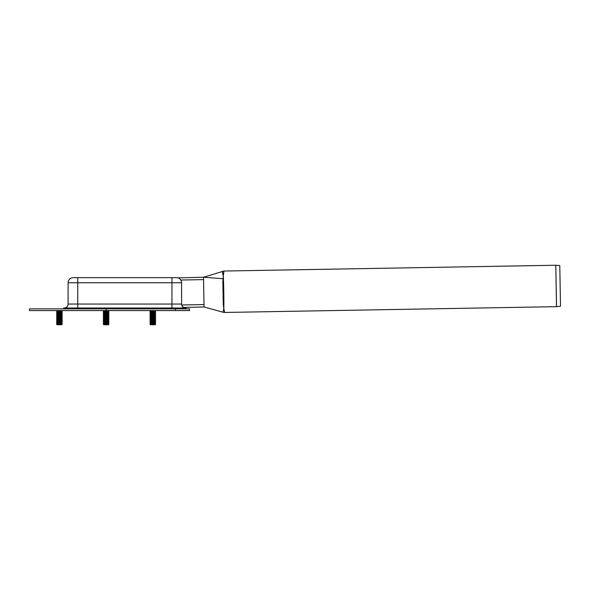 <?xml version="1.0" encoding="UTF-8"?>
<svg xmlns="http://www.w3.org/2000/svg" width="590" height="590" viewBox="0 0 590 590"><rect width="100%" height="100%" fill="white"/><g stroke="black" fill="none" stroke-linecap="round" stroke-linejoin="round"><path stroke-width="0.89" d="M108.951 321.919L108.383 321.351L103.847 321.351L103.279 320.783L108.951 320.783L108.383 320.215L103.847 320.215L103.279 319.647L108.951 319.647L108.383 319.079L103.847 319.079L103.279 318.512L108.951 318.512L108.383 317.944L103.847 317.944L103.279 317.376L108.951 317.376L108.383 316.808L103.847 316.808L103.279 316.24L108.951 316.24L108.383 315.672L103.847 315.672L103.279 315.104L108.951 315.104L108.383 314.536L103.847 314.536L103.279 313.969L108.951 313.969L108.383 313.408L103.847 313.408L103.279 312.84L108.951 312.84L108.383 312.272L103.847 312.272L103.279 311.704L108.951 311.704L108.383 311.137L103.847 311.137L103.279 310.569L103.847 311.137L103.279 311.704L103.847 312.272L103.279 312.84L103.847 313.408L103.279 313.969L103.847 314.536L103.279 315.104L103.847 315.672L103.279 316.24L103.847 316.808L103.279 317.376L103.847 317.944L103.279 318.512L103.847 319.079L103.279 319.647L103.847 321.351L103.279 321.919L108.951 321.919L108.383 322.487L108.951 323.055L103.279 323.055L103.847 323.622L108.383 323.622L108.951 324.19L103.279 324.19L103.847 324.758L108.383 324.758L108.951 324.19M103.847 324.758L103.279 324.19L103.847 322.487L103.279 321.919L103.847 322.487L108.383 322.487M103.279 310.569L108.951 310.569L108.383 311.137M61.692 322.487L57.156 322.487L56.588 321.919L62.26 321.919L61.692 322.487L62.26 323.055L56.588 323.055L57.156 323.622L61.692 323.622L62.26 324.19L56.588 324.19L57.156 324.758L61.692 324.758L62.26 324.19M57.156 324.758L56.588 324.19L57.156 323.622L56.588 323.055L57.156 321.351L61.692 321.351L62.26 321.919M56.588 321.919L57.156 321.351L56.588 320.783L62.26 320.783L61.692 321.351M57.156 321.351L56.588 320.783L57.156 320.215L61.692 320.215L62.26 320.783M56.588 320.783L57.156 320.215L56.588 319.647L62.26 319.647L61.692 320.215M57.156 320.215L56.588 319.647L57.156 319.079L61.692 319.079L62.26 319.647M56.588 319.647L57.156 319.079L56.588 318.512L62.26 318.512L61.692 319.079M57.156 319.079L56.588 318.512L57.156 317.944L61.692 317.944L62.26 318.512M56.588 318.512L57.156 317.944L56.588 317.376L62.26 317.376L61.692 317.944M57.156 317.944L56.588 317.376L57.156 316.808L61.692 316.808L62.26 317.376M56.588 317.376L57.156 316.808L56.588 316.24L62.26 316.24L61.692 316.808M57.156 316.808L56.588 316.24L57.156 315.672L61.692 315.672L62.26 316.24M56.588 316.24L57.156 315.672L56.588 315.104L62.26 315.104L61.692 315.672M57.156 315.672L56.588 315.104L57.156 314.536L61.692 314.536L62.26 315.104M56.588 315.104L57.156 314.536L56.588 313.969L62.26 313.969L61.692 314.536M57.156 314.536L56.588 313.969L57.156 313.408L61.692 313.408L62.26 313.969M56.588 313.969L57.156 313.408L56.588 312.84L62.26 312.84L61.692 313.408M57.156 313.408L56.588 312.84L57.156 312.272L61.692 312.272L62.26 312.84M56.588 312.84L57.156 312.272L56.588 311.704L62.26 311.704L61.692 312.272M57.156 312.272L56.588 311.704L57.156 311.137L61.692 311.137L62.26 311.704M56.588 311.704L57.156 311.137L56.588 310.569L62.26 310.569L61.692 311.137M155.082 322.487L150.538 322.487L149.971 321.919L155.649 321.919L155.082 322.487L155.649 323.055L149.971 323.055L150.538 323.622L155.082 323.622L155.649 324.19L149.971 324.19L150.538 324.758L155.082 324.758L155.649 324.19M150.538 324.758L149.971 324.19L150.538 323.622L149.971 321.919L150.538 321.351L155.082 321.351L155.649 321.919M149.971 321.919L150.538 321.351L149.971 320.783L155.649 320.783L155.082 321.351M150.538 321.351L149.971 320.783L150.538 320.215L155.082 320.215L155.649 320.783M149.971 320.783L150.538 320.215L149.971 319.647L155.649 319.647L155.082 320.215M150.538 320.215L149.971 319.647L150.538 319.079L155.082 319.079L155.649 319.647M149.971 319.647L150.538 319.079L149.971 318.512L155.649 318.512L155.082 319.079M150.538 319.079L149.971 318.512L150.538 317.944L155.082 317.944L155.649 318.512M149.971 318.512L150.538 317.944L149.971 317.376L155.649 317.376L155.082 317.944M150.538 317.944L149.971 317.376L150.538 316.808L155.082 316.808L155.649 317.376M149.971 317.376L150.538 316.808L149.971 316.24L155.649 316.24L155.082 316.808M150.538 316.808L149.971 316.24L150.538 315.672L155.082 315.672L155.649 316.24M149.971 316.24L150.538 315.672L149.971 315.104L155.649 315.104L155.082 315.672M150.538 315.672L149.971 315.104L150.538 314.536L155.082 314.536L155.649 315.104M149.971 315.104L150.538 314.536L149.971 313.969L155.649 313.969L155.082 314.536M150.538 314.536L149.971 313.969L150.538 313.408L155.082 313.408L155.649 313.969M149.971 313.969L150.538 313.408L149.971 312.84L155.649 312.84L155.082 313.408M150.538 313.408L149.971 312.84L150.538 312.272L155.082 312.272L155.649 312.84M149.971 312.84L150.538 312.272L149.971 311.704L155.649 311.704L155.082 312.272M150.538 312.272L149.971 311.704L150.538 311.137L155.082 311.137L155.649 311.704M149.971 311.704L150.538 311.137L149.971 310.569L155.649 310.569L155.082 311.137M175.355 308.865L29.5 308.865L29.5 310.569L189.545 310.569L189.545 308.865L175.355 308.865L175.355 310.569M178.003 277.875L203.535 277.241L203.572 279.623L180.805 280.021M182.022 305.827L183.564 307.464L204.052 306.977L203.572 279.623M171.948 277.647L171.948 282.757L68.093 282.757A5.111 5.111 0 0 1 73.197 277.647L176.491 277.647A5.111 5.111 0 0 1 181.595 282.757L181.595 304.042A3.975 3.975 0 0 0 185.57 308.01A3.975 3.975 0 0 1 181.595 304.042L171.948 304.042L171.948 308.01M68.093 304.042L68.093 282.757L68.093 304.042A3.975 3.975 0 0 1 64.118 308.01A3.975 3.975 0 0 0 68.093 304.042L77.74 304.042L77.74 308.01M63.691 308.865L63.691 308.01L185.998 308.01L185.998 308.865L185.998 308.01M555.839 265.249L559.792 265.522L560.5 306.254L556.562 306.667L555.787 265.242L556.51 306.667L224.709 312.457L223.817 308.659C224.023 301.586 223.772 284.137 223.249 276.098L223.986 271.039L555.787 265.242M223.227 274.866C222.061 269.696 222.069 270.102 223.249 276.098L222.85 281.607L223.241 303.857L223.817 308.659L223.094 312.257L204.059 306.977M106.119 308.865L106.119 310.569M176.491 277.647A5.111 5.111 0 0 1 181.595 282.757L171.948 282.757L171.948 304.042L77.74 304.042L77.74 277.647M78.448 308.01L78.448 308.865M171.24 308.01L171.24 308.865M204.015 304.588L181.713 304.978M222.873 278.716L203.535 277.241L223.986 271.039M108.383 321.351L108.951 320.783M108.383 320.215L108.951 319.647M108.383 319.079L108.951 318.512M108.383 317.944L108.951 317.376M108.383 316.808L108.951 316.24M108.383 315.672L108.951 315.104M108.383 314.536L108.951 313.969M108.383 313.408L108.951 312.84M108.383 312.272L108.951 311.704M108.383 323.622L108.951 323.055M61.692 323.622L62.26 323.055M57.156 311.137L56.588 310.569M57.156 323.622L56.588 324.19M57.156 322.487L56.588 323.055M103.847 321.351L103.279 321.919M103.847 320.215L103.279 320.783M103.847 319.079L103.279 319.647M103.847 317.944L103.279 318.512M103.847 316.808L103.279 317.376M103.847 315.672L103.279 316.24M103.847 314.536L103.279 315.104M103.847 313.408L103.279 313.969M103.847 312.272L103.279 312.84M103.847 311.137L103.279 311.704M103.847 323.622L103.279 324.19M103.847 322.487L103.279 323.055M150.538 311.137L149.971 310.569M150.538 323.622L149.971 324.19M155.082 323.622L155.649 323.055M150.538 322.487L149.971 323.055M223.094 312.257L224.709 312.457"/></g></svg>

